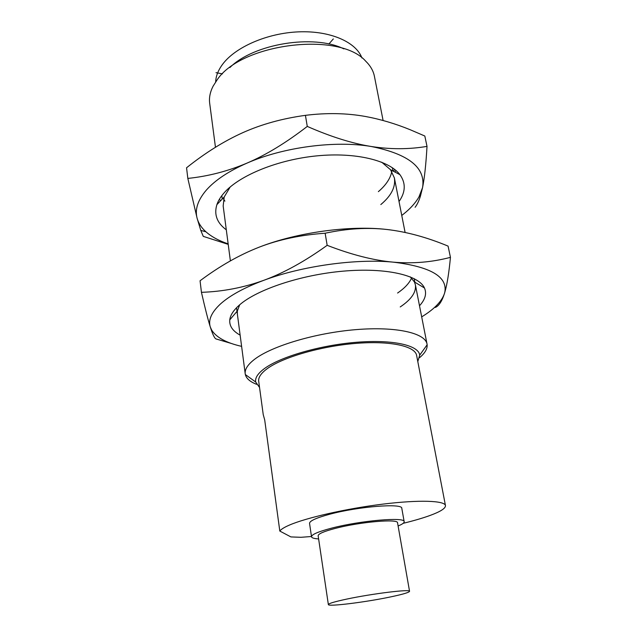 <?xml version="1.0" encoding="UTF-8"?>
<svg xmlns="http://www.w3.org/2000/svg" width="637" height="637" viewBox="0 0 637 637"><rect width="100%" height="100%" fill="white"/><g stroke="black" fill="none" stroke-linecap="round" stroke-linejoin="round"><path stroke-width="0.96" d="M417.8 361.545L419.711 355.151C418.724 345.294 392.91 339.322 356.569 342.276C320.292 345.174 280.63 356.712 264.57 368.473C257.866 373.401 254.904 377.916 255.692 382.017L259.546 387.463M403.165 523.319C413.652 520.771 422.53 518.184 429.792 515.556C440.438 511.678 445.661 508.35 445.462 505.579L416.614 355.398C415.101 346.042 390.003 340.524 355.255 343.439C320.562 346.305 282.844 357.301 267.405 368.536C261.09 373.147 258.192 377.383 258.702 381.26L263.232 414.623L264.705 419.95L279.81 531.059L290.894 536.919L300.99 537.302L311.469 536.505M419.592 357.636C424.943 353.169 427.459 348.877 427.14 344.776L427.029 344.068C425.229 333.024 396.254 326.287 355.924 329.632C315.665 332.896 272.134 345.923 254.776 359.149C247.817 364.46 244.632 369.356 245.221 373.839L245.341 374.548C246.352 378.537 250.102 381.794 256.6 384.326M215.465 147.282L209.684 103.282C208.96 97.756 210.099 92.054 213.1 86.186L217.002 80.055C240.953 43.276 339.601 31.102 365.726 61.192C370.439 65.802 373.338 70.834 374.413 76.305L383.1 120.504M229.877 67.554C253.637 43.738 313.762 33.896 343.876 48.882M215.656 81.926C215.895 76.121 218.18 70.277 222.512 64.401C235.244 47.098 267.222 33.076 298.713 31.85C330.237 30.56 356.051 42.01 361.943 57.975M445.462 505.579C444.825 500.602 419.273 499.647 382.789 504.138C346.377 508.597 306.11 517.77 289.222 525.167C284.158 527.372 281.021 529.339 279.81 531.059M398.101 525.971C402.273 524.283 404.296 522.85 404.169 521.671L401.796 508.334C402.823 503.015 358.161 506.479 329.528 514.282C316.231 517.897 309.566 520.923 309.55 523.359L311.509 536.768C311.756 537.931 314.129 538.647 318.619 538.918M404.169 521.671C405.275 516.75 360.462 520.548 331.654 528.137C318.269 531.648 311.557 534.523 311.509 536.768M409.551 591.303L397.552 522.826C398.443 518.614 360.176 521.87 335.524 528.336C323.994 531.354 318.205 533.83 318.15 535.765L328.358 604.569C327.88 606.894 365.288 602.236 390.091 597.012C402.624 594.385 409.113 592.482 409.551 591.303C410.809 588.922 371.873 593.684 346.456 599.154C334.584 601.702 328.549 603.502 328.358 604.569M230.387 260.883L223.165 205.95L224.208 196.968L230.172 187.007M226.302 229.822C216.994 222.942 213.857 214.542 216.883 204.644C218.26 200.591 220.816 196.514 224.542 192.398C240.061 175.119 278.106 159.616 316.923 155.858C355.764 152.068 389.263 160.413 399.925 174.665C405.952 183.09 405.65 192.048 399.025 201.539M381.698 162.188L390.529 169.737L394.383 177.914C395.776 186.928 391.261 195.814 380.822 204.565M401.756 215.441L403.38 214.183C410.339 208.657 415.539 202.9 418.971 196.905L422.554 187.62C425.882 167.754 408.763 154.05 371.188 146.486C334.982 140.331 283.417 147.139 247.164 163.04C228.731 171.114 215.099 180.16 206.277 190.168C197.788 200.137 194.739 209.525 197.128 218.332C198.513 223.292 201.443 227.783 205.918 231.796C211.5 236.733 218.913 240.762 228.15 243.875M187.827 178.416L186.553 167.778C205.281 152.824 224.041 141.111 242.84 132.647C261.624 124.247 282.486 118.482 305.426 115.345L307.273 126.413C286.284 142.632 266.25 154.839 247.164 163.04C227.982 171.186 208.203 176.314 187.827 178.416L197.128 218.332L200.782 230.395L203.275 236.375L228.213 244.369M305.426 115.345C326.614 112.709 346.639 113.091 365.487 116.491C380.345 119.23 395.243 123.65 410.188 129.733L424.823 136.023L427.013 146.391C408.914 149.432 390.306 149.464 371.188 146.486C352.078 143.421 330.77 136.732 307.273 126.413M415.109 207.296C417.171 204.644 418.971 200.838 420.5 195.885L422.554 187.62C424.489 178.161 425.978 164.418 427.013 146.391M395.044 172.101L395.911 170.445M219.335 199.365L220.689 200.655M378.37 191.649C385.035 185.948 389.311 180.032 391.206 173.909L391.771 171.496M223.595 199.039L224.901 201.141M237.354 313.937L237.362 310.96L239.679 304.789M240.133 335.134C232.696 331.057 229.24 325.969 229.766 319.87C230.307 315.14 233.54 310.179 239.464 304.98C256.99 289.517 300.998 274.77 343.423 271.131C385.895 267.421 418.812 275.176 424.465 287.988C426.901 293.601 425.253 299.525 419.504 305.76M410.26 276.856L414.424 281.96L415.38 284.779C416.423 292.072 411.375 299.462 400.227 306.938M421.686 316.876L423.422 315.793C434.832 308.555 441.831 301.158 444.419 293.625L444.865 291.897C447.461 276.538 430.23 266.624 393.18 262.141C355.916 258.479 302.034 265.971 263.869 280.288C244.457 287.55 230.029 295.417 220.585 303.865C211.492 312.265 208.068 319.973 210.298 326.988L211.675 330.085C216.357 337.475 226.334 342.897 241.606 346.361M201.443 292.327L200.058 280.774C219.685 266.091 239.385 254.896 259.155 247.18C278.91 239.536 300.903 234.886 325.141 233.23L327.163 245.317C305.051 261.242 283.959 272.899 263.869 280.288C243.668 287.606 222.862 291.619 201.443 292.327C205.098 308.324 208.044 319.878 210.298 326.988L211.269 329.942C213.077 335.134 214.605 338.112 215.839 338.876L231.47 343.502M325.141 233.23C346.958 228.54 367.573 227.298 386.97 229.495C406.502 231.764 426.87 237.298 448.074 246.105L450.447 257.348C431.942 262.229 412.856 263.829 393.18 262.141C373.497 260.366 351.497 254.76 327.163 245.317M435.342 307.44C438.917 305.887 441.943 301.285 444.419 293.625L444.952 291.826C447.158 284.142 448.989 272.644 450.447 257.348M259.155 247.18C296.778 232.401 350 225.108 386.97 229.495L389.908 229.846M397.592 293.036C404.686 288.139 409.344 283.147 411.566 278.05M216.007 72.666L222.464 73.884M333.318 38.929L328.891 44.017M419.711 355.151L427.14 344.776M255.692 382.017L245.341 374.548M221.819 195.663L222.257 199.015M236.534 307.727L245.221 373.839M392.376 167.73L393.029 171.05M394.383 177.914L405.1 232.457M414.177 278.64L414.878 282.239M415.38 284.779L427.029 344.068M224.208 196.968L216.883 204.644M390.529 169.737L399.925 174.665M418.971 196.905L420.5 195.885M205.918 231.796L200.782 230.395M393.395 171.242L394.805 169.522M237.362 310.96L229.766 319.87M414.424 281.96L424.465 287.988M211.675 330.085L211.269 329.934"/></g></svg>
